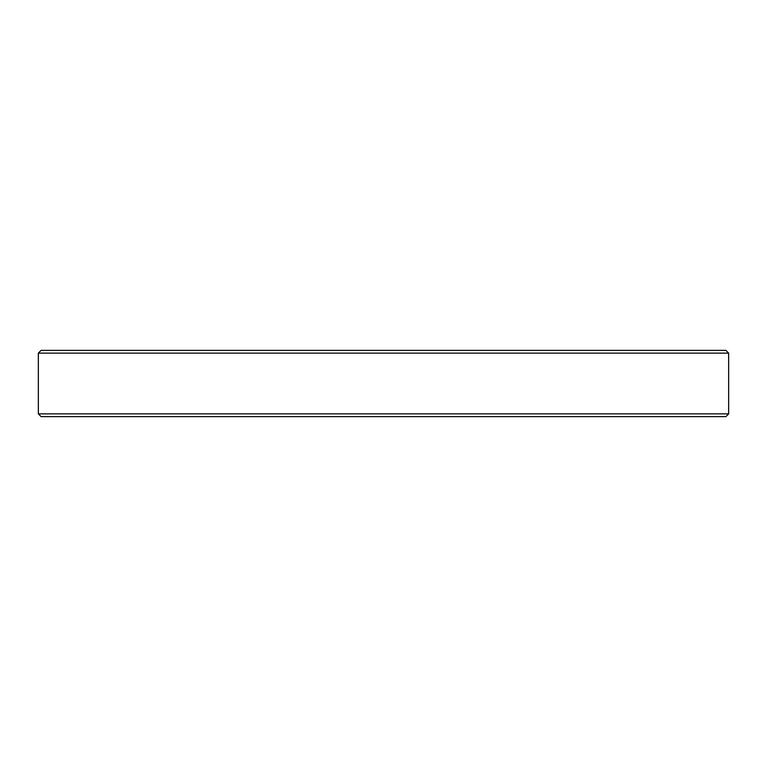 <?xml version="1.0" encoding="UTF-8"?>
<svg xmlns="http://www.w3.org/2000/svg" width="767" height="767" viewBox="0 0 767 767"><rect width="100%" height="100%" fill="white"/><g stroke="black" fill="none" stroke-linecap="round" stroke-linejoin="round"><path stroke-width="1.15" d="M725.889 416.634L41.111 416.634L38.35 413.873L728.65 413.873L725.889 416.634M38.35 353.127L41.111 350.366L725.889 350.366L728.65 353.127L38.35 353.127L38.35 413.873M728.65 353.127L728.65 413.873"/></g></svg>
